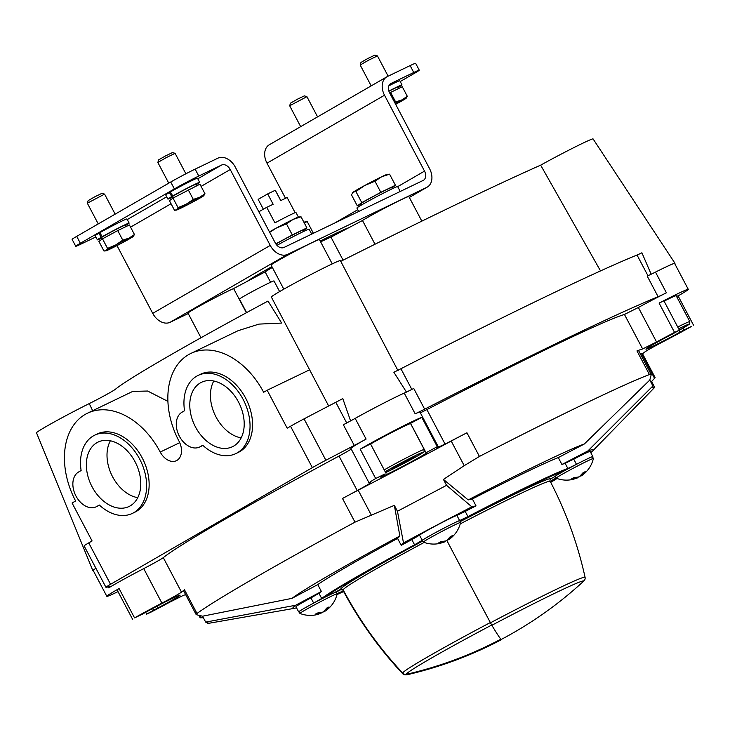 <?xml version="1.0" encoding="UTF-8"?>
<svg xmlns="http://www.w3.org/2000/svg" width="730" height="730" viewBox="0 0 730 730"><rect width="100%" height="100%" fill="white"/><g stroke="black" fill="none" stroke-linecap="round" stroke-linejoin="round"><path stroke-width="1.09" d="M346.713 422.98L335.8 402.294A429.276 16.16 152.2 0 0 304.054 418.865A19.509 0.739 152.2 0 0 290.54 426.247L287.182 428.181L267.171 390.24L263.649 392.275A70.244 48.8 -115.7 0 0 190.858 353.439L238.126 330.681L258.995 324.102L281.671 323.08L268.001 301.052A228.298 8.596 152.2 0 0 115.413 389.254A19.509 0.739 152.2 0 1 89.252 403.59A39.028 1.469 152.2 0 0 54.002 422.113A39.028 1.469 152.2 0 0 36.5 432.79L92.847 570.623A39.028 1.469 152.2 0 0 93.294 570.623M132.769 391.399L147.643 391.034L167.909 401.372M350.601 420.954L342.799 398.589A19.509 0.739 152.2 0 1 335.8 402.294M405.269 392.63A39.028 1.469 152.2 0 0 352.982 419.595A19.509 0.739 152.2 0 0 355.181 418.381A39.028 1.469 152.2 0 1 404.238 393.096A19.509 0.739 152.2 0 0 405.269 392.63A19.509 0.739 152.2 0 0 413.737 388.46L424.641 409.165A429.276 16.16 152.2 0 1 658.113 296.727A19.509 0.739 152.2 0 0 666.399 292.794A39.028 1.469 152.2 0 0 638.376 307.485L624.451 314.457A265.373 9.992 -27.8 0 0 426.886 409.594L420.38 412.851M647.948 275.712L637.034 255.026A429.276 16.16 152.2 0 0 400.925 368.732A19.509 0.739 152.2 0 1 393.862 372.245L406.464 392.12M398.06 370.794L340.39 260.647A39.028 1.469 152.2 0 0 340.39 260.647A39.028 1.469 152.2 0 0 305.158 277.555A39.028 1.469 152.2 0 0 271.35 297.046A39.028 1.469 152.2 0 0 271.359 297.055M190.858 353.439A70.244 48.8 -115.7 0 0 179.023 441.185A15.613 10.841 -115.7 0 1 176.395 460.685A15.613 10.841 -115.7 0 1 160.226 452.052A70.244 48.8 -115.7 0 0 87.436 413.226A70.244 48.8 -115.7 0 0 75.61 500.972L72.078 503.007L92.09 540.957L88.731 542.892A19.509 0.739 152.2 0 0 84.114 545.903L105.941 587.303A19.509 0.739 152.2 0 0 106.069 587.322A429.276 16.16 152.2 0 0 110.65 586.263A19.509 0.739 152.2 0 1 110.978 586.236A19.509 0.739 152.2 0 1 108.688 587.869L108.186 586.911M298.67 611.895A21.462 0.812 152.2 0 1 313.672 603.089L310.943 597.916A21.462 0.812 152.2 0 0 295.942 606.721L298.67 611.895A21.462 0.812 152.2 0 0 299.09 611.849M310.943 597.916L318.964 593.298A142.441 5.365 152.2 0 1 321.392 591.501L295.623 605.261A169.761 6.388 152.2 0 0 294.217 608.364A169.761 6.388 152.2 0 0 296.499 607.78M313.672 603.089L321.693 598.472A142.441 5.365 152.2 0 1 414.558 544.79L422.25 540.328A21.462 0.812 152.2 0 1 440.363 530.007A21.462 0.812 152.2 0 1 459.626 520.59L456.898 515.417L465.211 511.429A142.441 5.365 152.2 0 1 476.006 505.863L471.845 506.821A169.761 6.388 152.2 0 0 403.498 542.901L401.235 545.346L397.595 538.448A142.441 5.365 152.2 0 0 317.751 584.602L291.982 598.363L202.566 616.202L196.215 614.669L196.981 613.483A265.373 9.992 -27.8 0 1 354.99 522.151L342.507 498.49A265.373 9.992 152.2 0 1 357.207 490.56A19.509 0.739 152.2 0 0 370.365 482.813A19.509 0.739 152.2 0 0 369.946 482.858A39.028 1.469 152.2 0 1 369.106 482.968L350.92 448.476A39.028 1.469 152.2 0 1 366.095 439.077L355.181 418.381M414.558 544.79L411.829 539.616A142.441 5.365 152.2 0 0 401.235 545.346M411.829 539.616L419.522 535.154A21.462 0.812 152.2 0 1 437.635 524.833A21.462 0.812 152.2 0 1 456.898 515.417M630.711 411.976L654.71 387.365L652.894 387.986L652.912 385.951L649.8 380.047L651.233 374.563L649.445 374.563A265.373 9.992 -27.8 0 0 479.427 456.442L466.945 432.78A265.373 9.992 152.2 0 0 445.072 444.096L436.595 447.91A39.028 1.469 152.2 0 0 438.155 446.568L419.96 412.076A39.028 1.469 152.2 0 0 415.151 413.791A19.509 0.739 152.2 0 0 424.641 409.165M105.941 587.303A19.509 0.739 152.2 0 1 110.558 584.292L312.358 467.638A19.509 0.739 152.2 0 1 325.881 460.256A429.276 16.16 152.2 0 1 354.26 445.446A19.509 0.739 152.2 0 0 366.095 439.077M185.648 594.631A265.373 9.992 152.2 0 1 183.394 595.351L169.469 602.323A39.028 1.469 152.2 0 1 151.475 611.886L146.657 614.158L153.546 610.262A19.509 0.739 152.2 0 0 158.164 607.844A26.344 0.995 152.2 0 0 180.118 595.151A26.344 0.995 152.2 0 0 145.9 612.187A19.509 0.739 152.2 0 0 142.14 614.304L134.557 617.881A39.028 1.469 152.2 0 1 161.914 603.117L143.719 568.615A39.028 1.469 152.2 0 0 108.688 587.869M143.719 568.615A19.509 0.739 152.2 0 0 163.292 557.638A265.373 9.992 -27.8 0 1 339.021 456.058A19.509 0.739 152.2 0 0 351.249 449.087M471.845 506.821L446.559 485.331L443.438 479.427L464.207 465.676L451.222 441.057A39.028 1.469 152.2 0 1 466.945 432.78M476.006 505.863L472.374 498.964L468.204 499.913L443.438 479.427M446.559 485.331L397.458 511.255L394.346 505.352L399.867 536.002L397.595 538.448M397.458 511.255L403.498 542.901M295.623 605.261L205.678 622.115L202.566 616.202M321.392 591.501L317.751 584.602M205.678 622.115C208.515 622.827 209.118 623.292 207.475 623.529L206.909 622.453M654.71 387.365L651.598 381.462L654.545 378.332L641.561 353.712A277.081 10.43 152.2 0 1 640.42 354.059M649.8 380.047L584.292 444.013L558.286 457.591A142.441 5.365 152.2 0 0 472.374 498.964M652.912 385.951L587.933 450.912L561.927 464.49L558.286 457.591M479.427 456.442L464.207 465.676M468.204 499.913A169.761 6.388 -27.8 0 1 584.292 444.013M291.982 598.363A169.761 6.388 -27.8 0 1 399.867 536.002M354.99 522.151L394.346 505.352M641.561 353.712A39.028 1.469 152.2 0 1 642.446 353.585L655.075 377.538L654.545 378.332M642.528 353.74A265.373 9.992 152.2 0 0 644.553 352.17A19.509 0.739 152.2 0 1 664.117 341.193A39.028 1.469 152.2 0 0 691.474 326.42L683.891 330.006A19.509 0.739 152.2 0 1 680.132 332.113A26.344 0.995 152.2 0 1 645.913 349.15A26.344 0.995 152.2 0 1 667.868 336.457A19.509 0.739 152.2 0 1 672.485 334.048L679.375 330.142L674.557 332.415A39.028 1.469 152.2 0 0 656.562 341.978L642.637 348.949A265.373 9.992 152.2 0 0 636.971 350.902A39.028 1.469 152.2 0 1 638.558 350.528L651.215 374.526M196.981 613.483L184.507 589.822A265.373 9.992 152.2 0 0 181.487 592.13L163.292 557.638M590.752 452.627A169.761 6.388 152.2 0 0 592.532 451.085A169.761 6.388 152.2 0 0 587.933 450.912M208.342 623.082L207.475 623.529M592.559 456.916A21.462 0.812 152.2 0 0 592.842 456.597A21.462 0.812 152.2 0 0 576.472 464.326L567.858 468.487L565.13 463.313A142.441 5.365 152.2 0 0 561.927 464.49M565.13 463.313L573.743 459.152A21.462 0.812 152.2 0 1 590.114 451.423L592.842 456.597M198.907 615.463L200.148 617.808L203.378 617.744M674.73 263.658A39.028 1.469 152.2 0 0 674.976 263.284A39.028 1.469 152.2 0 0 653.879 272.901A19.509 0.739 152.2 0 0 655.485 272.098A39.028 1.469 152.2 0 1 674.639 263.475L688.28 289.345A39.028 1.469 152.2 0 0 659.099 303.096L663.917 300.824L679.375 330.142L683.536 327.807C693.345 321.163 688.454 326.027 689.823 321.592L676.181 295.723A25.367 0.958 -27.8 0 0 664.081 301.152M95.922 568.296A39.028 1.469 152.2 0 0 92.847 570.623M95.931 568.323A39.028 1.469 152.2 0 0 93.194 570.44L106.835 596.319A39.028 1.469 152.2 0 0 118.014 591.629M674.976 263.284L593.098 138.937A39.028 1.469 152.2 0 0 540.656 165.153L600.525 270.921M540.656 165.153A548.312 20.641 152.2 0 0 340.755 261.34M651.187 274.27L641.907 252.79A19.509 0.739 152.2 0 1 637.034 255.026M332.25 263.895L319.439 239.595A27.32 1.031 152.2 0 0 294.792 251.43A27.32 1.031 152.2 0 0 271.104 265.081L283.815 289.18M272.363 267.454A39.028 1.469 152.2 0 0 265.136 271.907L270.593 282.255M265.136 271.907L233.609 288.551L246.366 312.741M233.609 288.551A27.32 1.031 152.2 0 0 206.198 302.393A27.32 1.031 152.2 0 0 188.002 313.115L200.987 337.744M421.84 221.144L408.855 196.534A27.32 1.031 152.2 0 0 389.336 205.687A27.32 1.031 152.2 0 0 362.491 220.496L375.001 244.231M362.491 220.496L330.964 237.141L343.1 260.163M330.964 237.141A39.028 1.469 152.2 0 0 320.634 241.867M658.113 296.727L647.2 276.031A19.509 0.739 152.2 0 0 653.879 272.901M354.26 445.446L343.346 424.741A19.509 0.739 152.2 0 0 352.982 419.595M678.088 295.915A39.028 1.469 152.2 0 0 688.28 289.345M134.557 617.881L119.09 588.562A39.028 1.469 152.2 0 0 106.835 596.319M426.931 452.49L426.931 452.481A19.509 0.739 152.2 0 1 426.931 452.49A26.344 0.995 152.2 0 1 404.037 465.676A26.344 0.995 152.2 0 1 380.33 477.055A26.344 0.995 152.2 0 1 382.292 475.549A19.509 0.739 152.2 0 1 384.71 474.089L375.676 478.506A39.028 1.469 152.2 0 0 369.106 482.968M438.155 446.568A39.028 1.469 152.2 0 0 437.261 446.696L421.803 417.368A39.028 1.469 152.2 0 0 395.012 430.216A39.028 1.469 152.2 0 0 360.219 449.187L370.53 443.913L385.988 473.232M184.507 589.822A39.028 1.469 152.2 0 0 183.586 590.716L196.197 614.642M371.168 514.805L358.193 490.177A39.028 1.469 152.2 0 0 342.507 498.49M358.193 490.177A277.081 10.43 152.2 0 0 451.222 441.057M437.261 446.696L426.247 452.627A19.509 0.739 152.2 0 1 426.931 452.481M421.803 417.368L410.552 423.354L426.019 452.682M693.5 325.142L678.042 295.814L676.555 296.426M161.914 603.117A19.509 0.739 152.2 0 0 181.487 592.13M119.09 588.562L117.074 589.84L132.531 619.168M370.594 444.032A25.367 0.958 -27.8 0 1 395.35 430.645A25.367 0.958 -27.8 0 1 410.607 423.619L424.249 449.488A25.367 0.958 -27.8 0 0 408.992 456.524A25.367 0.958 -27.8 0 0 384.236 469.901M393.963 467.264L391.289 469.235L400.049 465.01L414.156 456.861L393.963 467.264M679.019 329.486L679.721 328.965L678.946 329.339M399.62 464.198L400.049 465.01M411.2 458.285L411.483 458.823M550.721 482.357A142.441 5.365 152.2 0 0 557.054 478.515M337.041 594.53A142.441 5.365 152.2 0 0 343.638 591.537M459.626 520.59L467.939 516.603L465.211 511.429M567.858 468.487A142.441 5.365 152.2 0 0 467.939 516.603M459.909 521.111A134.639 5.064 -27.8 0 1 563.186 471.48A21.07 0.794 -27.8 0 1 582.312 461.351A21.07 0.794 -27.8 0 1 592.486 456.779L593.399 458.504A21.07 0.794 -27.8 0 1 593.399 458.531C591.683 465.503 587.951 471.078 582.202 475.276L585.223 471.671L583.078 472.702L579.209 476.863L573.433 477.794L571.444 478.953L577.211 478.022L573.068 479.364C567.31 480.687 561.662 480.294 556.141 478.177A21.07 0.794 -27.8 0 1 556.114 478.159A21.07 0.794 -27.8 0 1 563.523 473.533A21.07 0.794 -27.8 0 1 582.905 463.24A21.07 0.794 -27.8 0 1 593.399 458.504M556.26 478.223A134.639 5.064 -27.8 0 1 550.466 481.873M343.383 591.054A134.639 5.064 -27.8 0 1 337.187 593.736M299.93 613.437A21.07 0.794 -27.8 0 1 307.339 608.811A21.07 0.794 -27.8 0 1 326.721 598.518A21.07 0.794 -27.8 0 1 337.214 593.782A21.07 0.794 -27.8 0 1 337.214 593.809C335.499 600.781 331.767 606.356 326.018 610.554L329.038 606.949L326.885 607.981L323.025 612.142L317.249 613.072L315.25 614.231L321.027 613.3L316.884 614.642C311.117 615.965 305.478 615.572 299.948 613.455A21.07 0.794 -27.8 0 1 299.93 613.437L299.017 611.713A21.07 0.794 -27.8 0 1 308.27 606.055A21.07 0.794 -27.8 0 1 327.177 596.109A134.639 5.064 -27.8 0 1 422.634 540.793M423.327 542.107L422.424 540.383A21.07 0.794 -27.8 0 1 440.692 529.852A21.07 0.794 -27.8 0 1 459.708 520.727L460.612 522.452A21.07 0.794 -27.8 0 1 460.612 522.479C458.896 529.451 455.164 535.026 449.415 539.224L452.436 535.619L450.291 536.65L446.422 540.811L440.655 541.742L438.657 542.901L444.424 541.97L440.281 543.312C434.523 544.635 428.875 544.242 423.354 542.125A21.07 0.794 -27.8 0 1 423.327 542.107A21.07 0.794 -27.8 0 1 430.737 537.481A21.07 0.794 -27.8 0 1 450.118 527.188A21.07 0.794 -27.8 0 1 460.612 522.452M320.899 613.045L325.06 610.891M337.214 593.782L336.302 592.057A21.07 0.794 152.2 0 0 327.177 596.109M444.296 541.715L448.466 539.561M577.083 477.767L581.244 475.613M556.114 478.159L555.202 476.435A21.07 0.794 -27.8 0 1 563.186 471.48M320.753 612.771L321.027 613.3M324.877 610.536L325.178 611.11M444.15 541.441L444.424 541.97M448.275 539.205L448.576 539.78M576.937 477.493L577.211 478.022M581.062 475.257L581.363 475.832M267.171 390.24L309.712 369.754M246.594 312.623L239.476 299.136A19.509 0.739 -27.8 0 1 256.394 289.39A19.509 0.739 -27.8 0 1 274.005 280.94L279.617 291.589M197.784 178.795L221.537 165.071L198.77 176.03A19.509 0.739 152.2 0 0 174.379 188.915L80.355 243.263L76.714 236.365A19.509 0.739 152.2 0 0 72.106 239.376L75.737 246.275A19.509 0.739 152.2 0 0 81.249 243.966L95.849 236.94M76.714 236.365L170.738 182.016A19.509 0.739 152.2 0 1 195.138 169.132L217.896 158.173A15.613 11.215 -120 0 1 235.288 167.097L275.301 242.99A7.802 5.603 -120 0 0 283.997 247.452L423.108 180.456A7.802 5.603 -120 0 0 423.382 180.319A7.802 5.603 -120 0 0 424.531 171.121L384.518 95.228A15.613 11.215 -120 0 1 386.818 76.842A15.613 11.215 -120 0 1 387.356 76.559L410.123 65.6A19.509 0.739 152.2 0 1 415.625 63.291L419.266 70.189A19.509 0.739 152.2 0 0 413.755 72.498L390.997 83.457A7.802 5.603 -120 0 0 390.723 83.603A7.802 5.603 -120 0 0 389.574 92.792L429.587 168.685A15.613 11.215 -120 0 1 427.287 187.072A15.613 11.215 -120 0 1 426.749 187.364L287.638 254.35A15.613 11.215 -120 0 1 270.246 245.426L230.233 169.533A7.802 5.603 -120 0 0 221.537 165.071M80.355 243.263A19.509 0.739 152.2 0 0 75.737 246.275M400.223 81.541L414.649 73.201A19.509 0.739 152.2 0 0 419.266 70.189M285.521 198.304L266.988 163.164A15.613 11.215 -120 0 1 269.297 144.777L386.818 76.842M247.342 281.305A58.537 2.208 -27.8 0 1 271.925 266.632M320.224 241.092A58.537 2.208 -27.8 0 1 348.767 227.742M188.24 313.562L170.117 322.286A15.613 11.215 -120 0 1 152.725 313.362L116.992 245.59M398.197 87.408A17.949 0.675 152.2 0 0 401.993 84.899A17.949 0.675 152.2 0 0 388.853 91.077M401.993 84.899L399.812 80.756A17.949 0.675 152.2 0 0 388.862 85.802M129.137 223.097L126.956 218.964A17.949 0.675 152.2 0 0 116.982 223.517A17.949 0.675 152.2 0 0 99.809 232.724L102.273 236.702A17.949 0.675 152.2 0 1 119.346 227.559A17.949 0.675 152.2 0 1 129.137 223.097A17.949 0.675 152.2 0 1 125.341 225.607M99.855 232.797L98.833 233.29L101.269 237.287A17.949 0.675 152.2 0 0 97.382 239.851A17.949 0.675 152.2 0 0 101.598 238.135M98.833 233.29A17.949 0.675 152.2 0 0 95.201 235.708L97.382 239.851M105.211 235.288L102.273 236.702M101.269 237.287L104.207 235.872M199.655 182.345L197.474 178.202A17.949 0.675 152.2 0 0 187.5 182.755A17.949 0.675 152.2 0 0 170.327 191.963L172.782 195.941A17.949 0.675 152.2 0 1 189.864 186.807A17.949 0.675 152.2 0 1 199.655 182.345A17.949 0.675 152.2 0 1 195.859 184.845M170.373 192.036L169.351 192.528L171.787 196.525A17.949 0.675 152.2 0 0 167.891 199.089A17.949 0.675 152.2 0 0 172.107 197.374M169.351 192.528A17.949 0.675 152.2 0 0 165.71 194.946L167.891 199.089M175.729 194.527L172.782 195.941M171.787 196.525L174.725 195.111M300.678 126.637L289.673 105.759L306.919 96.661L317.577 116.864M289.673 105.759L290.476 103.176L297.274 99.271L304.337 95.867L306.919 96.661M390.587 92.372L395.633 101.944L401.883 99.91L407.313 96.314L402.266 86.742L389.628 92.892M388.907 91.241A13.423 0.502 -27.8 0 1 397.987 87.007L398.744 88.439M371.187 85.885L360.191 65.016L368.65 60.143L377.437 55.909L388.141 76.185M360.191 64.997L360.985 62.415L367.792 58.51L374.855 55.106L377.437 55.909M407.313 96.314L405.944 98.404A15.613 0.584 -27.8 0 1 396.536 103.843A15.613 0.584 -27.8 0 1 395.651 104.317M395.113 103.304A15.613 0.584 -27.8 0 1 401.883 99.91A15.613 0.584 -27.8 0 1 406.245 98.158A15.613 0.584 -27.8 0 1 405.944 98.404M129.411 224.95L117.731 230.58L102.492 238.829L98.924 241.448L103.97 251.02L105.923 250.846A15.613 0.584 -27.8 0 1 106.16 250.481L107.538 248.401L115.568 245.052L122.777 240.152L129.028 238.117L134.457 234.522L129.411 224.95M102.109 239.102L101.388 237.734A13.423 0.502 -27.8 0 1 113.022 231.027A13.423 0.502 -27.8 0 1 125.131 225.214L125.889 226.647M98.249 223.918L87.335 203.205L104.582 194.107L115.157 214.145M87.335 203.205L88.138 200.622L94.937 196.717L101.999 193.313L104.582 194.107M122.777 240.152L117.731 230.58M107.538 248.401L102.492 238.829M103.97 251.02L106.16 250.481A15.613 0.584 -27.8 0 1 115.568 245.052A15.613 0.584 -27.8 0 1 129.028 238.117A15.613 0.584 -27.8 0 1 133.389 236.356A15.613 0.584 -27.8 0 1 133.088 236.611A15.613 0.584 -27.8 0 1 123.689 242.05A15.613 0.584 -27.8 0 1 110.221 248.985A15.613 0.584 -27.8 0 1 105.923 250.846M134.457 234.522L133.088 236.611M199.929 184.188L173.001 198.067L169.442 200.686L174.488 210.258L176.432 210.085A15.613 0.584 -27.8 0 1 176.678 209.72L178.047 207.639L186.077 204.29L193.295 199.39L199.546 197.356L204.975 193.76L199.929 184.188M172.618 198.341L171.897 196.972A13.423 0.502 -27.8 0 1 183.54 190.265A13.423 0.502 -27.8 0 1 195.649 184.453L196.406 185.885M168.758 183.157L157.844 162.462L166.303 157.58L175.1 153.346L185.885 173.795M157.844 162.443L158.647 159.861L165.445 155.955L172.517 152.552L175.1 153.346M193.295 199.39L188.249 189.818M178.047 207.639L173.001 198.067M174.488 210.258L176.678 209.72A15.613 0.584 -27.8 0 1 186.077 204.29A15.613 0.584 -27.8 0 1 199.546 197.356A15.613 0.584 -27.8 0 1 203.907 195.603A15.613 0.584 -27.8 0 1 203.606 195.85A15.613 0.584 -27.8 0 1 194.198 201.288A15.613 0.584 -27.8 0 1 180.739 208.223A15.613 0.584 -27.8 0 1 176.432 210.085M204.975 193.76L203.606 195.85M358.713 211.472L356.915 208.05A23.022 0.867 -27.8 0 1 376.872 196.543A23.022 0.867 -27.8 0 1 397.649 186.57L400.232 191.479M276.98 245.344A23.022 0.867 -27.8 0 1 297.931 234.239A23.022 0.867 -27.8 0 1 309.118 229.202L311.71 234.111M311.464 233.646L313.152 232.833L311.628 233.956M303.917 222.258A19.509 0.739 152.2 0 1 304.866 221.947L307.303 221.728L304.063 222.531M307.303 221.728L313.152 232.833M392.338 188.723L391.7 187.5A17.328 0.648 152.2 0 0 376.069 195.01A17.328 0.648 152.2 0 0 361.04 203.67L361.688 204.884M361.222 204.017L357.317 205.896L361.77 202.621L380.823 192.309L395.423 185.274L391.891 187.875M374.964 181.204L364.927 185.393A19.509 0.739 152.2 0 1 381.754 176.715A19.509 0.739 152.2 0 1 387.137 174.397L389.574 174.178L381.754 176.715L374.964 181.204L380.823 192.309M389.574 174.178L395.423 185.274M352.663 192.656L353.174 192.182A19.509 0.739 152.2 0 1 364.927 185.393L355.911 191.516L353.174 192.182L351.459 194.791L357.317 205.896M355.911 191.516L361.77 202.621M303.817 231.355L303.169 230.132A17.328 0.648 152.2 0 0 292.821 234.905A17.328 0.648 152.2 0 0 275.931 244.03M275.812 243.857L292.301 234.941L306.901 227.906L303.37 230.507M286.443 223.836L276.405 228.025A19.509 0.739 152.2 0 1 293.232 219.347A19.509 0.739 152.2 0 1 298.616 217.029L301.043 216.81L293.232 219.347L286.443 223.836L292.301 234.941M301.043 216.81L306.901 227.906M269.452 231.885A19.509 0.739 152.2 0 1 276.405 228.025L269.698 232.35M132.404 513.391L134.931 512.168A43.408 30.149 -115.7 0 0 143.262 459.982A43.408 30.149 -115.7 0 0 97.263 433.958L94.736 435.171A43.408 30.149 -115.7 0 0 81.121 470.531L78.621 471.981A19.509 13.551 -115.7 0 0 75.728 495.57A19.509 13.551 -115.7 0 0 96.178 506.802A19.509 13.551 -115.7 0 0 96.807 506.474L99.307 505.032A43.408 30.149 -115.7 0 0 132.404 513.391A43.408 30.149 -115.7 0 0 140.735 461.196A43.408 30.149 -115.7 0 0 94.736 435.171M96.178 506.802L98.705 505.589A19.509 13.551 -115.7 0 0 99.335 505.26L99.472 505.178M92.044 486.718A35.733 24.82 -115.7 0 0 129.447 506.292A35.733 24.82 -115.7 0 0 135.935 463.513A35.733 24.82 -115.7 0 0 98.441 441.905A35.733 24.82 -115.7 0 0 92.044 486.718M110.367 440.792A35.195 24.446 -115.7 0 0 112.603 476.79A35.195 24.446 -115.7 0 0 137.751 497.668M235.826 453.604L238.354 452.39A43.408 30.149 -115.7 0 0 246.685 400.195A43.408 30.149 -115.7 0 0 200.686 374.171L198.159 375.393A43.408 30.149 -115.7 0 0 184.544 410.753L182.035 412.195A19.509 13.551 -115.7 0 0 179.142 435.783A19.509 13.551 -115.7 0 0 199.6 447.025A19.509 13.551 -115.7 0 0 200.23 446.696L202.73 445.245A43.408 30.149 -115.7 0 0 235.826 453.604A43.408 30.149 -115.7 0 0 244.158 401.418A43.408 30.149 -115.7 0 0 198.159 375.393M199.6 447.025L202.128 445.811A19.509 13.551 -115.7 0 0 202.757 445.473L202.894 445.4M195.467 426.94A35.733 24.82 -115.7 0 0 232.87 446.514A35.733 24.82 -115.7 0 0 239.358 403.726A35.733 24.82 -115.7 0 0 201.863 382.128A35.733 24.82 -115.7 0 0 195.467 426.94M213.79 381.014A35.195 24.446 -115.7 0 0 216.025 417.003A35.195 24.446 -115.7 0 0 241.174 437.881M295.139 212.686L287.136 197.52L280.731 200.604L275.283 190.256L280.849 200.549M298.387 217.084L295.96 212.485A17.566 0.657 152.2 0 0 274.927 222.86L266.742 207.338L273.148 204.254L267.691 193.906L275.283 190.256M258.867 211.809A17.566 0.657 -27.8 0 1 266.742 207.338M263.357 209.209L258.155 199.345L267.691 193.906M500.917 639.17L501.218 639.453A390.258 6.543 -117.8 0 1 491.847 625.281L490.478 622.79A390.258 6.543 -117.8 0 1 446.942 540.702M460.256 523.866A117.074 4.407 -27.8 0 1 550.174 481.307A390.258 389.92 128.2 0 1 585.068 577.238A3.905 3.896 128.2 0 1 583.909 580.943A390.258 389.92 128.2 0 1 501.574 639.279L501.236 639.471A390.258 6.543 -117.8 0 0 501.574 639.589A390.258 6.543 -117.8 0 0 501.665 639.234M550.174 481.307A1.953 1.953 128.2 0 1 550.986 478.679L555.211 476.444M459.937 521.174A132.687 4.991 -27.8 0 1 561.635 472.356M491.71 625.044A100.028 3.769 152.2 0 0 406.528 674.283A389.866 389.537 128.2 0 0 500.698 639.298L500.88 639.644A390.258 389.92 128.2 0 1 406.291 674.73A3.905 3.896 128.2 0 1 402.577 673.598A390.258 389.92 128.2 0 1 343.146 590.625A1.953 1.953 128.2 0 0 340.518 589.813L336.293 592.048M555.922 477.785A132.568 4.991 -27.8 0 1 550.228 481.417M343.31 590.917A132.687 4.991 -27.8 0 1 337.096 593.572M329.987 593.828A132.568 4.991 152.2 0 0 328.327 595.543M334.066 592.824L340.8 589.265A1.834 1.834 128.2 0 1 342.79 589.448L343.228 589.968C359.425 620.308 379.281 648.03 402.787 673.133L403.243 673.544A3.905 3.896 128.2 0 0 406.528 674.283M89.252 403.59L92.646 410.716M649.445 374.563L636.971 350.902M642.637 348.949L624.451 314.457M445.072 444.096L426.886 409.594M357.207 490.56L339.021 456.058M411.829 389.428L400.925 368.732M110.558 584.292L88.731 542.892M312.358 467.638L290.54 426.247M325.881 460.256L304.054 418.865M666.399 292.794L655.485 272.098M656.562 341.978L638.376 307.485M674.557 332.415L659.099 303.096M375.676 478.506L360.219 449.187M415.151 413.791L404.238 393.096M200.859 617.899L199.646 615.6M683.891 330.006L682.924 328.162M680.132 332.113L679.183 330.325M153.546 610.262L152.643 608.537M158.164 607.844L157.242 606.092M385.194 471.735A23.415 0.885 -27.8 0 1 415.352 455.611A23.415 0.885 -27.8 0 1 417.898 455.739A23.415 0.885 -27.8 0 1 385.65 472.593L417.962 455.702C427.78 449.06 422.889 453.923 424.249 449.488M678.672 328.819A23.415 0.885 -27.8 0 1 683.472 327.843A23.415 0.885 -27.8 0 1 679.375 330.161M677.723 327.022A25.367 0.958 -27.8 0 1 689.823 321.592M576.472 464.326L573.743 459.152M321.693 598.472L318.964 593.298M422.25 540.328L419.522 535.154M160.226 452.052L179.735 442.663M127.275 219.557L166.677 196.781M174.379 188.915L170.738 182.016M334.833 222.978L357.782 209.711M397.686 186.643L424.531 171.121M266.988 163.164L384.518 95.228M390.468 83.767L390.997 83.457M409.329 197.429L426.749 187.364M170.117 322.286L287.638 254.35M152.725 313.362L270.246 245.426M130.57 227.139L171.048 203.743M201.088 186.387L230.233 169.533M413.755 72.498L410.123 65.6M198.77 176.03L195.138 169.132M99.335 505.26L96.807 506.474M202.757 445.473L200.23 446.696M490.478 622.79A103.204 3.887 -27.8 0 1 585.068 577.238M491.847 625.281A100.439 3.778 -27.8 0 1 583.909 580.943M460.183 521.64A119.026 4.48 -27.8 0 1 550.986 478.679M403.015 674L407.395 674.684A100.439 3.778 -27.8 0 1 406.291 674.73M342.835 589.484A119.026 4.48 -27.8 0 1 340.518 589.813M422.761 541.03A118.515 4.462 152.2 0 0 340.8 589.265M424.157 542.427A116.681 4.389 152.2 0 0 343.228 589.968M490.35 622.544A102.784 3.869 152.2 0 0 402.787 673.133M328.673 406.008L271.35 297.046M651.616 381.489L652.337 380.768M592.532 451.085L637.545 404.977M294.217 608.364L207.694 623.493M146.657 614.158L145.69 612.315M87.436 413.226L132.769 391.389M409.338 197.447L427.287 187.072M305.496 230.571L304.875 229.393M407.395 674.684A390.258 390.258 0 0 0 501.574 639.589M341.932 589.658L342.635 590.004"/></g></svg>
